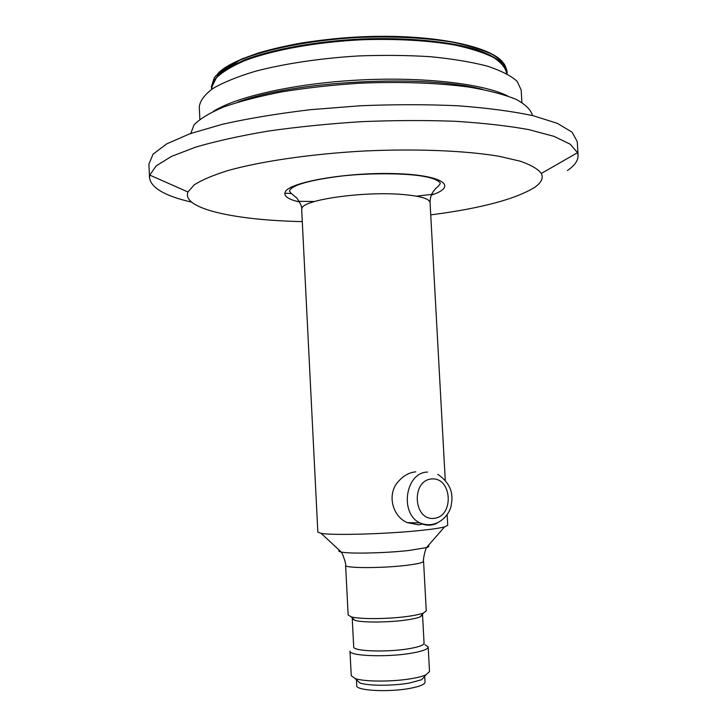 <?xml version="1.0" encoding="UTF-8"?>
<svg xmlns="http://www.w3.org/2000/svg" width="727" height="727" viewBox="0 0 727 727"><rect width="100%" height="100%" fill="white"/><g stroke="black" fill="none" stroke-linecap="round" stroke-linejoin="round"><path stroke-width="1.09" d="M412 678.536C418.216 677.446 422.887 676.201 425.995 674.801L429.512 671.566L428.194 646.985C427.967 649.266 422.123 651.383 410.655 653.309C386.191 657.472 348.724 655.954 349.987 651.083L351.241 675.665L355.076 678.518C364.227 681.881 393.171 681.926 412 678.536M424.886 644.613L428.194 646.985M422.614 523.985L418.625 524.858L407.238 522.622C392.207 516.343 386.546 493.678 398.669 481.156C403.694 475.54 409.401 472.432 415.78 471.832M301.669 209.294L302.041 207.922C304.486 199.661 362.709 191.355 400.877 194.354C419.643 195.817 429.375 198.553 430.057 202.569C430.111 198.435 431.056 194.918 432.883 192.028L435.746 188.457C438.49 186.221 440.026 184.44 440.335 183.131C438.127 179.814 431.029 177.324 419.07 175.643C401.604 173.253 369.834 173.017 342.717 175.907C322.297 178.397 307.457 181.377 298.188 184.867C293.054 186.803 290.137 188.856 289.419 191.047L290.936 193.146L296.843 198.035C300.605 203.505 302.214 207.268 301.669 209.294L317.835 532.1L321.134 533.354C332.248 535.517 385.074 534.109 418.934 530.619C431.384 529.365 439.935 528.12 444.579 526.884L447.723 525.294L447.141 514.616M408.683 616.26C415.517 615.278 420.451 614.197 423.496 613.006L426.249 610.862L423.577 561.271C423.305 562.625 417.434 563.998 405.984 565.388C381.53 568.369 344.262 568.269 345.616 565.352L348.142 614.951L351.105 616.805C359.302 619.368 389.236 619.131 408.683 616.26M352.468 618.068L352.25 618.659L354.958 620.367C362.4 622.73 389.227 622.53 406.702 619.931C412.836 619.031 417.28 618.05 420.033 616.959L422.551 614.969L422.269 614.406M352.25 618.659L353.695 646.894C352.586 651.201 386.237 652.501 408.229 648.82C418.57 647.103 423.85 645.231 424.059 643.204L422.551 614.969M356.566 679.89L359.892 682.953C367.944 685.943 393.062 686.006 409.446 683.016L421.669 679.718L425.995 674.801M356.484 680.39L356.757 685.661C355.73 690.623 388.409 692.44 409.737 688.405C419.77 686.524 424.877 684.416 425.068 682.08L424.659 676.319M521.904 102.434L521.177 89.984L517.106 81.288C510.881 75.672 500.867 70.601 487.072 66.057C471.196 61.959 452.348 58.851 430.548 56.715C407.465 55.252 383.283 55.007 358.011 55.97C320.134 58.296 284.221 63.703 255.395 71.255C237.647 76.599 223.489 82.351 212.893 88.503C204.551 94.728 200.007 100.844 199.28 106.86L199.861 119.31M507.691 95.964C483.182 83.705 423.496 76.626 359.265 80.006C295.035 83.36 236.42 96.636 213.32 111.395M532.537 115.557C530.992 109.822 525.439 104.388 515.879 99.254C503.975 94.428 488.344 90.366 468.988 87.076C437.663 82.842 399.096 81.442 358.82 83.26C332.003 85.041 306.512 87.876 282.33 91.784C259.594 96.2 240.101 101.244 223.861 106.924C209.876 112.803 199.925 118.792 194.009 124.89L190.674 133.741M284.802 193.173L291.463 193.555M567.414 170.527C574.684 165.547 578.238 160.485 578.083 155.36L577.256 141.665L572.113 132.214L557.455 123.381L533.1 115.693C512.217 111.267 487.217 107.969 458.11 105.788C427.176 104.379 394.679 104.361 360.619 105.742L310.502 109.686C278.15 113.53 248.934 118.356 222.853 124.163L190.11 133.668L166.701 143.864L153.043 154.179L148.917 164.111L149.526 177.824C151.107 187.939 165.138 196.045 191.628 202.142M296.689 201.306L314.518 201.515M416.471 196.172L434.173 194.1M578.083 155.36L577.529 152.679L570.186 144.182L554.01 136.358L528.965 129.651C508.055 125.853 483.464 123.063 455.202 121.282C425.331 120.191 394.089 120.319 361.446 121.673C328.849 123.735 297.761 126.88 268.172 131.087C240.255 135.804 216.092 141.147 195.69 147.118L171.481 156.405L156.205 165.874L149.789 175.098L149.526 177.824M430.738 214.892C480.965 208.367 515.652 199.162 534.79 187.266C541.379 182.65 543.569 178.042 541.342 173.453C538.007 169.046 530.974 164.965 520.232 161.194L499.122 156.296C465.571 150.616 415.562 148.535 362.991 151.071C310.447 154.042 260.929 161.339 228.151 170.491C213.175 175.18 201.87 179.96 194.236 184.84L187.957 191.973C181.341 208.867 235.403 220.245 302.287 221.617M431.783 478.948C452.203 477.266 454.375 516.597 433.928 518.378C413.209 520.568 411.055 480.211 431.783 478.948M436.809 523.322C431.111 525.939 425.44 525.794 419.806 522.886C399.178 513.162 405.648 472.177 427.594 472.077M339.345 550.257C338.164 550.966 338.809 551.566 341.281 552.057C349.469 553.919 385.365 553.138 408.61 550.521L426.495 547.595C428.903 546.84 429.484 546.177 428.23 545.604M505.901 68.056C502.048 50.208 447.514 35.169 375.705 36.377C303.941 37.468 234.948 54.898 217.727 73.7M299.669 202.024C288.455 199.489 283.603 196.217 285.111 192.201C288.346 182.413 345.67 172.163 394.361 173.599C443.206 174.844 458.692 186.357 431.293 195.127M211.63 89.357L211.584 85.977C213.265 80.152 218.354 74.308 226.869 68.429L244.254 60.014C272.425 49.263 315.727 41.312 361.264 39.004C406.766 37.25 449.35 41.366 476.558 49.581C488.862 53.971 497.813 58.851 503.402 64.23L507.073 72.564L507.028 73.845M506.737 73.691C505.756 68.029 501.357 62.631 493.56 57.506C483.782 52.644 470.851 48.491 454.766 45.038C427.958 40.439 397.142 38.667 362.31 39.74C316.708 41.966 273.198 49.872 244.872 60.605C232.004 66.139 222.507 71.882 216.392 77.816L211.993 86.558L211.939 89.139M507.073 72.564L506.983 71.046C505.71 65.266 500.93 59.778 492.642 54.58C482.31 49.681 468.779 45.519 452.04 42.111C424.186 37.613 392.516 36.077 357.039 37.513C310.729 40.23 267.463 48.754 240.364 59.95C228.169 65.703 219.49 71.609 214.311 77.671L211.421 86.531L211.666 89.321M482.61 89.403C424.186 73.945 294.072 80.77 237.584 102.243M430.057 202.569L445.251 480.065M437.763 474.331C449.231 482.101 453.748 492.079 451.331 504.256C450.722 513.544 437.863 530.247 419.806 522.886L407.238 522.622M444.579 526.884L426.495 547.595C424.904 550.212 422.75 561.317 423.577 561.271M321.134 533.354L341.281 552.057C343.144 554.501 346.443 565.315 345.616 565.352M420.033 616.959L423.496 613.006M354.958 620.367L351.105 616.805M359.892 682.953L355.076 678.518M501.866 61.123C488.244 46.428 438.172 35.487 376.931 36.35C350.532 36.941 325.105 39.203 300.642 43.138C285.075 46.001 270.88 49.309 258.076 53.08L241.328 59.16L215.474 76.135M541.342 173.453L577.529 152.679M187.957 191.973L149.789 175.098"/></g></svg>
